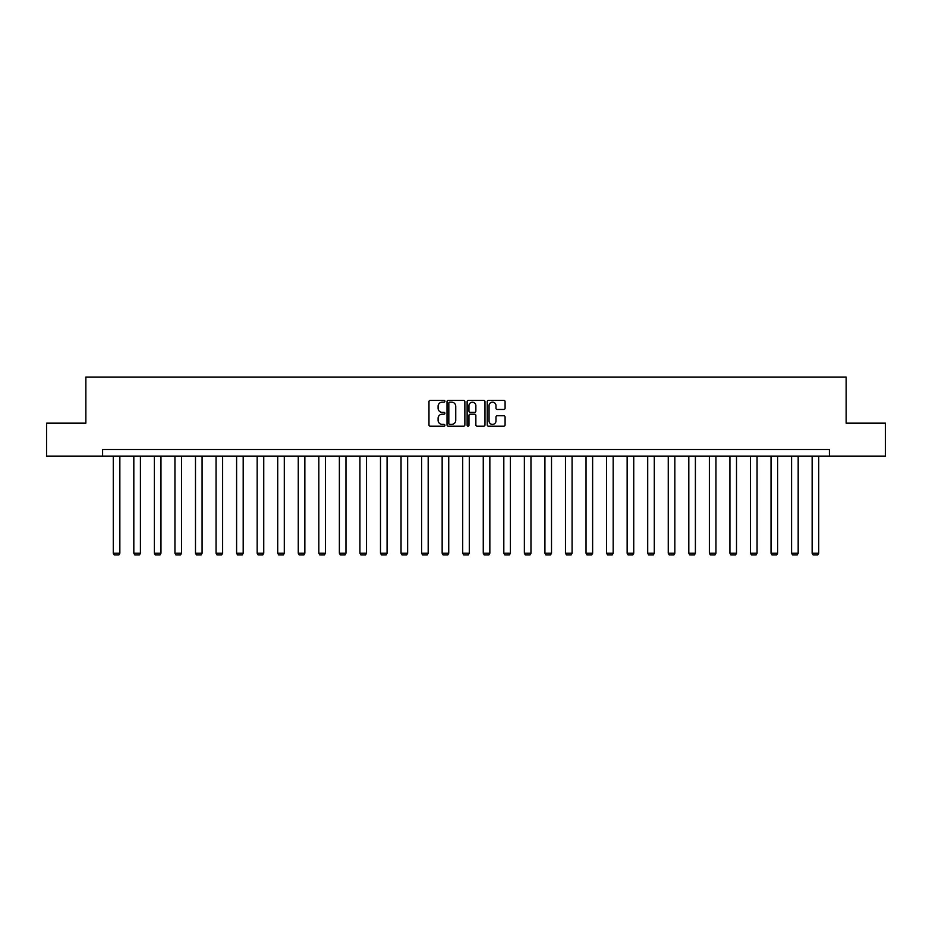 <?xml version="1.0" encoding="UTF-8"?>
<svg xmlns="http://www.w3.org/2000/svg" width="932" height="932" viewBox="0 0 932 932"><rect width="100%" height="100%" fill="white"/><g stroke="black" fill="none" stroke-linecap="round" stroke-linejoin="round"><path stroke-width="1.4" d="M444.913 401.249A0.909 0.909 0 0 0 444.016 400.352L430.269 400.352A1.293 1.293 0 0 0 428.976 401.645L428.976 424.922A1.293 1.293 0 0 0 430.269 426.215L444.016 426.215A0.909 0.909 0 0 0 444.913 425.307A0.909 0.909 0 0 0 444.016 424.41L442.234 424.41A4.136 4.136 0 0 1 438.098 420.262L438.098 418.328A4.136 4.136 0 0 1 442.234 414.192L444.016 414.192A0.909 0.909 0 0 0 444.913 413.284A0.909 0.909 0 0 0 444.016 412.375L442.234 412.375A4.136 4.136 0 0 1 438.098 408.239L438.098 406.294A4.136 4.136 0 0 1 442.234 402.158L444.016 402.158A0.909 0.909 0 0 0 444.913 401.249M503.793 409.463A1.293 1.293 0 0 0 505.086 408.169L505.086 401.645A1.293 1.293 0 0 0 503.793 400.352L488.531 400.352A1.293 1.293 0 0 0 487.238 401.645L487.238 424.922A1.293 1.293 0 0 0 488.531 426.215L503.793 426.215A1.293 1.293 0 0 0 505.086 424.922L505.086 417.035A1.293 1.293 0 0 0 503.793 415.742L497.269 415.742A1.293 1.293 0 0 0 495.975 417.035L495.975 420.949A3.46 3.46 0 0 1 492.515 424.41A3.46 3.46 0 0 1 489.055 420.949L489.055 405.618A3.46 3.46 0 0 1 492.515 402.158A3.46 3.46 0 0 1 495.975 405.618L495.975 408.169A1.293 1.293 0 0 0 497.269 409.463L503.793 409.463M102.602 456.109L46.6 456.109L46.6 423.163L85.861 423.163L85.861 377.052L846.139 377.052L846.139 423.163L885.4 423.163L885.4 456.109L829.398 456.109L829.398 449.515L102.602 449.515L102.602 456.109L829.398 456.109M464.87 401.645A1.293 1.293 0 0 0 463.577 400.352L448.315 400.352A1.293 1.293 0 0 0 447.022 401.645L447.022 424.922A1.293 1.293 0 0 0 448.315 426.215L463.577 426.215A1.293 1.293 0 0 0 464.87 424.922L464.87 401.645M468.423 400.352L483.685 400.352A1.293 1.293 0 0 1 484.978 401.645L484.978 424.922A1.293 1.293 0 0 1 483.685 426.215L477.161 426.215A1.293 1.293 0 0 1 475.856 424.922L475.856 415.486A1.293 1.293 0 0 0 474.563 414.192L470.241 414.192A1.293 1.293 0 0 0 468.947 415.486L468.947 425.307A0.909 0.909 0 0 1 468.039 426.215A0.909 0.909 0 0 1 467.13 425.307L467.13 401.645A1.293 1.293 0 0 1 468.423 400.352M449.737 402.158A0.909 0.909 0 0 0 448.828 403.067L448.828 423.501A0.909 0.909 0 0 0 449.737 424.41L451.612 424.41A4.136 4.136 0 0 0 455.748 420.262L455.748 406.294A4.136 4.136 0 0 0 451.612 402.158L449.737 402.158M475.856 405.688A3.46 3.46 0 0 0 472.408 402.228A3.46 3.46 0 0 0 468.947 405.688L468.947 411.082A1.293 1.293 0 0 0 470.241 412.375L474.563 412.375A1.293 1.293 0 0 0 475.856 411.082L475.856 405.688M119.855 456.109L119.855 553.235L113.273 553.235L113.273 456.109M119.855 553.235L118.877 554.948L114.263 554.948L113.273 553.235M140.417 456.109L140.417 553.235L133.824 553.235L133.824 456.109M140.417 553.235L139.427 554.948L134.814 554.948L133.824 553.235M160.968 456.109L160.968 553.235L154.386 553.235L154.386 456.109M160.968 553.235L159.978 554.948L155.364 554.948L154.386 553.235M181.53 456.109L181.53 553.235L174.936 553.235L174.936 456.109M181.53 553.235L180.54 554.948L175.927 554.948L174.936 553.235M202.081 456.109L202.081 553.235L195.487 553.235L195.487 456.109M202.081 553.235L201.091 554.948L196.477 554.948L195.487 553.235M222.631 456.109L222.631 553.235L216.049 553.235L216.049 456.109M222.631 553.235L221.641 554.948L217.04 554.948L216.049 553.235M243.194 456.109L243.194 553.235L236.6 553.235L236.6 456.109M243.194 553.235L242.204 554.948L237.59 554.948L236.6 553.235M263.744 456.109L263.744 553.235L257.162 553.235L257.162 456.109M263.744 553.235L262.754 554.948L258.141 554.948L257.162 553.235M284.295 456.109L284.295 553.235L277.713 553.235L277.713 456.109M284.295 553.235L283.316 554.948L278.703 554.948L277.713 553.235M304.857 456.109L304.857 553.235L298.263 553.235L298.263 456.109M304.857 553.235L303.867 554.948L299.254 554.948L298.263 553.235M325.408 456.109L325.408 553.235L318.826 553.235L318.826 456.109M325.408 553.235L324.418 554.948L319.804 554.948L318.826 553.235M345.97 456.109L345.97 553.235L339.376 553.235L339.376 456.109M345.97 553.235L344.98 554.948L340.366 554.948L339.376 553.235M366.521 456.109L366.521 553.235L359.927 553.235L359.927 456.109M366.521 553.235L365.53 554.948L360.917 554.948L359.927 553.235M387.071 456.109L387.071 553.235L380.489 553.235L380.489 456.109M387.071 553.235L386.081 554.948L381.479 554.948L380.489 553.235M407.633 456.109L407.633 553.235L401.04 553.235L401.04 456.109M407.633 553.235L406.643 554.948L402.03 554.948L401.04 553.235M428.184 456.109L428.184 553.235L421.602 553.235L421.602 456.109M428.184 553.235L427.194 554.948L422.58 554.948L421.602 553.235M448.735 456.109L448.735 553.235L442.152 553.235L442.152 456.109M448.735 553.235L447.756 554.948L443.143 554.948L442.152 553.235M469.297 456.109L469.297 553.235L462.703 553.235L462.703 456.109M469.297 553.235L468.307 554.948L463.693 554.948L462.703 553.235M489.848 456.109L489.848 553.235L483.265 553.235L483.265 456.109M489.848 553.235L488.857 554.948L484.244 554.948L483.265 553.235M510.398 456.109L510.398 553.235L503.816 553.235L503.816 456.109M510.398 553.235L509.42 554.948L504.806 554.948L503.816 553.235M530.96 456.109L530.96 553.235L524.367 553.235L524.367 456.109M530.96 553.235L529.97 554.948L525.357 554.948L524.367 553.235M551.511 456.109L551.511 553.235L544.929 553.235L544.929 456.109M551.511 553.235L550.521 554.948L545.919 554.948L544.929 553.235M572.073 456.109L572.073 553.235L565.479 553.235L565.479 456.109M572.073 553.235L571.083 554.948L566.47 554.948L565.479 553.235M592.624 456.109L592.624 553.235L586.03 553.235L586.03 456.109M592.624 553.235L591.634 554.948L587.02 554.948L586.03 553.235M613.174 456.109L613.174 553.235L606.592 553.235L606.592 456.109M613.174 553.235L612.196 554.948L607.582 554.948L606.592 553.235M633.737 456.109L633.737 553.235L627.143 553.235L627.143 456.109M633.737 553.235L632.746 554.948L628.133 554.948L627.143 553.235M654.287 456.109L654.287 553.235L647.705 553.235L647.705 456.109M654.287 553.235L653.297 554.948L648.684 554.948L647.705 553.235M674.838 456.109L674.838 553.235L668.256 553.235L668.256 456.109M674.838 553.235L673.859 554.948L669.246 554.948L668.256 553.235M695.4 456.109L695.4 553.235L688.806 553.235L688.806 456.109M695.4 553.235L694.41 554.948L689.797 554.948L688.806 553.235M715.951 456.109L715.951 553.235L709.369 553.235L709.369 456.109M715.951 553.235L714.961 554.948L710.359 554.948L709.369 553.235M736.513 456.109L736.513 553.235L729.919 553.235L729.919 456.109M736.513 553.235L735.523 554.948L730.909 554.948L729.919 553.235M757.064 456.109L757.064 553.235L750.47 553.235L750.47 456.109M757.064 553.235L756.073 554.948L751.46 554.948L750.47 553.235M777.614 456.109L777.614 553.235L771.032 553.235L771.032 456.109M777.614 553.235L776.636 554.948L772.022 554.948L771.032 553.235M798.176 456.109L798.176 553.235L791.583 553.235L791.583 456.109M798.176 553.235L797.186 554.948L792.573 554.948L791.583 553.235M818.727 456.109L818.727 553.235L812.145 553.235L812.145 456.109M818.727 553.235L817.737 554.948L813.123 554.948L812.145 553.235"/></g></svg>
